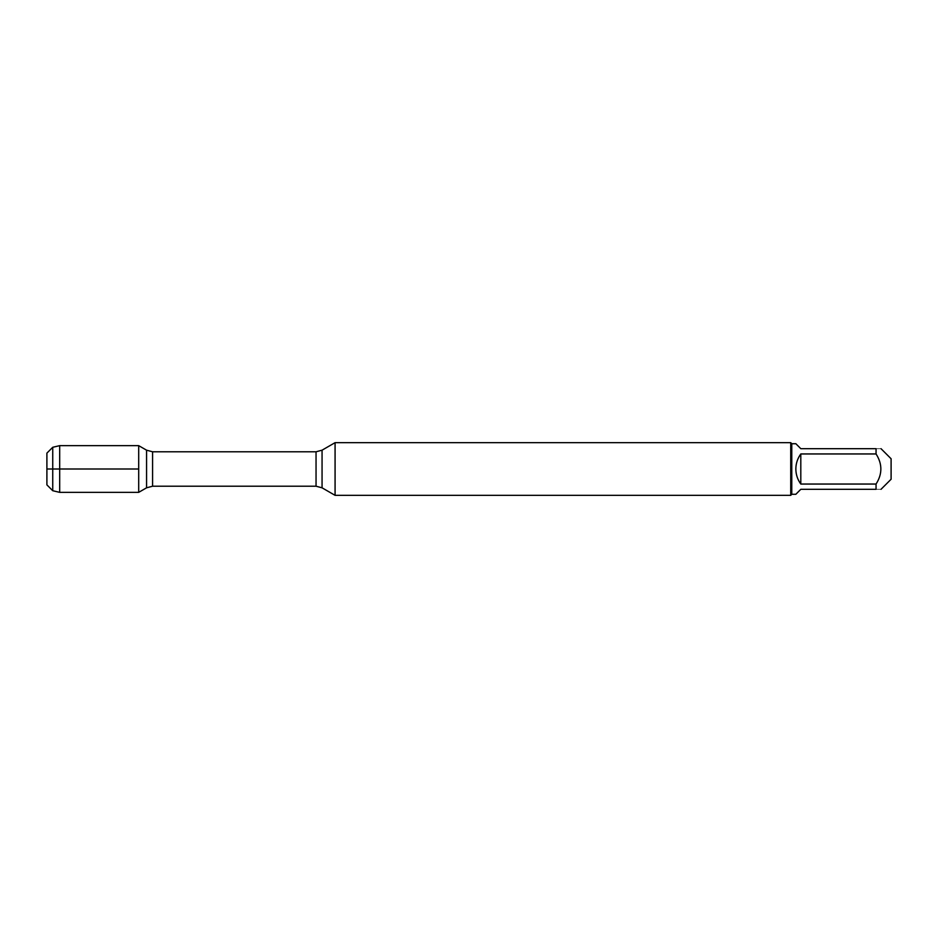 <?xml version="1.0" encoding="UTF-8"?>
<svg xmlns="http://www.w3.org/2000/svg" width="938" height="938" viewBox="0 0 938 938"><rect width="100%" height="100%" fill="white"/><g stroke="black" fill="none" stroke-linecap="round" stroke-linejoin="round"><path stroke-width="0.7" stroke-dasharray="4.69 3.52" d="M335.077 495.334L335.077 442.666M138.695 469L138.695 492.356L138.695 469M790.734 442.666L790.734 495.334M891.1 479.236L891.1 458.764M795.846 494.279L800.806 489.319L876.057 489.319C882.459 489.319 882.459 489.319 876.057 489.319L876.057 484.043C882.459 474.018 882.459 463.982 876.057 453.957L876.057 448.681C882.459 448.681 882.459 448.681 876.057 448.681L800.806 448.681L795.846 443.721M800.806 484.043C794.252 474.018 794.252 463.982 800.806 453.957L800.806 484.043L876.057 484.043M800.806 453.957L876.057 453.957M791.778 443.721L791.778 494.279M59.692 445.644L59.692 492.356M52.739 490.715L52.739 447.285M46.9 453.124L46.9 484.876M322.062 487.819L322.062 450.181M316.047 451.788L316.047 486.212M152.577 486.212L152.577 451.788M146.562 450.181L146.562 487.819"/><path stroke-width="1.41" d="M335.077 469L335.077 495.334L790.734 495.334L790.734 442.666L335.077 442.666L335.077 469M138.695 492.356L138.695 445.644L138.695 492.356L146.562 487.819L146.562 450.181L138.695 445.644L59.692 445.644L59.692 469L138.695 469L46.9 469L59.692 469L59.692 492.356L138.695 492.356M881.017 448.681L891.1 458.764L891.1 479.236L881.017 489.319M800.806 489.319L795.846 494.279L791.778 494.279L791.778 443.721L795.846 443.721L800.806 448.681L876.057 448.681C882.459 448.681 882.459 448.681 876.057 448.681L876.057 453.957C882.459 463.982 882.459 474.018 876.057 484.043L876.057 489.319C882.459 489.319 882.459 489.319 876.057 489.319L800.806 489.319M800.806 453.957C797.558 458.436 795.893 463.454 795.846 469C795.893 474.546 797.558 479.564 800.806 484.043L800.806 453.957L876.057 453.957M800.806 484.043L876.057 484.043M52.739 490.715L46.9 484.876L46.9 453.124L52.739 447.285L52.739 490.715L59.692 492.356M322.062 487.819L316.047 486.212L316.047 451.788L322.062 450.181L322.062 487.819L335.077 495.334M316.047 451.788L152.577 451.788L152.577 486.212L146.562 487.819M322.062 450.181L335.077 442.666M316.047 486.212L152.577 486.212M152.577 451.788L146.562 450.181M791.778 443.721L790.734 442.666M791.778 494.279L790.734 495.334M52.739 447.285L59.692 445.644"/></g></svg>
